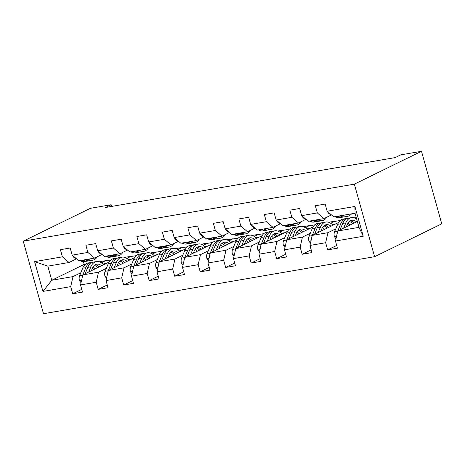 <?xml version="1.0" encoding="UTF-8"?>
<svg xmlns="http://www.w3.org/2000/svg" width="465" height="465" viewBox="0 0 465 465"><rect width="100%" height="100%" fill="white"/><g stroke="black" fill="none" stroke-linecap="round" stroke-linejoin="round"><path stroke-width="0.7" d="M354.353 184.157L421.499 151.282L441.75 223.822L374.604 256.692L43.501 313.718L23.25 241.178L354.353 184.157L374.604 256.692M357.341 221.416L337.747 231.006L358.992 227.344L355.051 213.232L333.806 216.888L327.145 211.238L325.145 204.083L315.34 205.774L317.339 212.929L301.646 215.632L299.652 208.471L289.846 210.163L291.84 217.318L276.152 220.021L274.152 212.865L264.353 214.551L266.346 221.712L250.658 224.409L248.659 217.254L238.853 218.945L240.853 226.1L225.165 228.803L223.165 221.648L213.359 223.334L215.359 230.489L199.671 233.192L197.672 226.037L187.866 227.728L189.865 234.883L174.177 237.586L172.178 230.425L162.372 232.116L164.372 239.272L148.678 241.974L146.684 234.819L136.879 236.505L138.878 243.66L123.184 246.363L121.191 239.208L111.385 240.899L113.379 248.054L97.691 250.757L95.691 243.602L85.891 245.288L87.885 252.443L72.197 255.145L70.198 247.99L60.392 249.682L62.391 256.837L34.608 261.621L42.931 291.421L51.755 280.261L72.999 276.599L80.823 272.769M327.145 211.238L354.923 206.454L363.246 236.255L335.463 241.039L337.462 248.194L327.656 249.885L336.695 245.456M42.931 291.421L70.709 286.632L72.709 293.787L82.514 292.101L80.515 284.946L96.209 282.243L98.202 289.399L108.008 287.707L106.014 280.552L121.702 277.855L123.702 285.01L133.502 283.319L131.508 276.163L147.196 273.461L149.195 280.616L159.001 278.93L157.001 271.775L172.689 269.072L174.689 276.227L184.495 274.536L182.495 267.381L198.183 264.678L200.183 271.833L209.988 270.148L207.989 262.992L223.677 260.29L225.676 267.445L235.482 265.759L233.482 258.598L249.176 255.901L251.17 263.056L260.975 261.365L258.976 254.21L274.67 251.507L276.663 258.662L286.469 256.976L284.475 249.821L300.163 247.118L302.163 254.274L311.969 252.582L309.969 245.427L325.657 242.724L327.656 249.885M111.623 206.425L111.152 204.734L105.555 207.471L395.145 157.6L400.743 154.857L421.499 151.282M301.646 215.632L308.312 221.282L324 218.579L331.429 214.94M356.574 218.678L356.184 218.864M335.765 228.861L327.941 232.692L312.253 235.395L338.567 222.514M354.185 217.876L356.248 217.521M324 218.579L317.339 212.929M325.657 242.724L327.941 232.692M309.969 245.427L312.253 235.395M276.152 220.021L282.819 225.67L298.507 222.968L305.935 219.335M328.691 222.264L334.905 221.195L330.691 223.258M310.271 233.256L302.448 237.086L286.76 239.789L313.073 226.903M298.507 222.968L291.84 217.318M300.163 247.118L302.448 237.086M284.475 249.821L286.76 239.789M250.658 224.409L257.325 230.059L273.013 227.362L280.442 223.723M303.192 226.658L309.411 225.589L305.197 227.647M284.778 237.644L276.954 241.475L261.266 244.177L287.579 231.297M273.013 227.362L266.346 221.712M274.67 251.507L276.954 241.475M258.976 254.21L261.266 244.177M225.165 228.803L231.832 234.453L247.519 231.75L254.948 228.112M277.698 231.047L283.912 229.977L279.703 232.041M259.284 242.032L251.46 245.863L235.772 248.566L262.086 235.685M247.519 231.75L240.853 226.1M249.176 255.901L251.46 245.863M233.482 258.598L235.772 248.566L238.783 241.335A15.723 9.283 80.2 0 1 244.311 236.081L241.207 236.615A15.723 9.283 -99.8 0 0 235.679 241.87L238.783 241.335M199.671 233.192L206.338 238.841L222.026 236.139L229.448 232.506M252.204 235.435L258.418 234.366L254.21 236.429M233.79 246.427L225.967 250.257L210.279 252.96L236.592 240.074M222.026 236.139L215.359 230.489M223.677 260.29L225.967 250.257M207.989 262.992L210.279 252.96M174.177 237.586L180.839 243.236L196.532 240.533L203.955 236.894M226.711 239.83L232.924 238.76L228.716 240.818M208.297 250.815L200.473 254.646L184.779 257.348L211.098 244.468M196.532 240.533L189.865 234.883M198.183 264.678L200.473 254.646M182.495 267.381L184.779 257.348M148.678 241.974L155.345 247.624L171.033 244.921L178.461 241.289M201.217 244.218L207.431 243.149L203.222 245.212M182.803 255.209L174.98 259.04L159.286 261.737L185.605 248.856M171.033 244.921L164.372 239.272M172.689 269.072L174.98 259.04M157.001 271.775L159.286 261.737L162.297 254.506A15.723 9.283 80.2 0 1 167.83 249.257L164.726 249.792A15.723 9.283 -99.8 0 0 159.193 255.041L162.297 254.506M123.184 246.363L129.851 252.013L145.539 249.316L152.968 245.677M175.724 248.612L181.937 247.537L177.723 249.6M157.304 259.598L149.48 263.428L133.792 266.131L160.105 253.245M145.539 249.316L138.878 243.66M147.196 273.461L149.48 263.428M131.508 276.163L133.792 266.131L136.803 258.895A15.723 9.283 80.2 0 1 142.337 253.646L139.227 254.181A15.723 9.283 -99.8 0 0 133.699 259.429L136.803 258.895M97.691 250.757L104.358 256.407L120.046 253.704L127.474 250.065M150.23 253.001L156.443 251.931L152.229 253.995M131.81 263.986L123.986 267.817L108.299 270.52L134.612 257.639M120.046 253.704L113.379 248.054M121.702 277.855L123.986 267.817M106.014 280.552L108.299 270.52M72.197 255.145L78.864 260.795L94.552 258.092L101.98 254.46M124.73 257.389L130.95 256.32L126.736 258.383M106.316 268.381L98.493 272.211L82.805 274.914L109.118 262.028M94.552 258.092L87.885 252.443M96.209 282.243L98.493 272.211M80.515 284.946L82.805 274.914M34.608 261.621L47.814 266.143L69.058 262.487L76.487 258.848M99.237 261.783L105.45 260.714L101.242 262.772M83.456 261.679L84.206 264.37L85.653 264.12M84.206 264.37L51.755 280.261L47.814 266.143M69.058 262.487L62.391 256.837M70.709 286.632L72.999 276.599M111.152 204.734L90.396 208.308L23.25 241.178M101.434 262.905L105.45 260.714M105.509 260.906L110.827 259.993M126.928 258.511L130.95 256.32M131.002 256.517L136.321 255.599M152.421 254.123L156.443 251.931M156.496 252.129L161.814 251.21M177.915 249.734L181.937 247.537M181.989 247.735L187.308 246.822M203.408 245.34L207.431 243.149M207.483 243.346L212.801 242.428M228.902 240.951L232.924 238.76M232.982 238.952L238.301 238.039M254.396 236.557L258.418 234.366M258.476 234.563L263.795 233.645M279.895 232.169L283.912 229.977M283.97 230.175L289.288 229.257M305.389 227.78L309.411 225.589M309.463 225.781L314.782 224.868M330.882 223.386L334.905 221.195M334.957 221.392L340.275 220.474M363.246 236.255L358.992 227.344M355.051 213.232L354.923 206.454M335.463 241.039L337.747 231.006M72.709 293.787L81.753 289.364M102.788 264.039L106.218 263.452M128.282 259.65L131.711 259.057M98.202 289.399L107.246 284.975M153.776 255.256L157.205 254.669M123.702 285.01L132.74 280.581M179.269 250.868L182.699 250.275M149.195 280.616L158.234 276.193M204.769 246.479L208.198 245.886M174.689 276.227L183.727 271.798M230.262 242.085L233.692 241.498M200.183 271.833L209.221 267.41M255.756 237.696L259.185 237.104M225.676 267.445L234.72 263.021M281.249 233.302L284.679 232.715M251.17 263.056L260.214 258.627M306.743 228.914L310.172 228.321M276.663 258.662L285.708 254.239M332.237 224.525L335.666 223.932M302.163 254.274L311.201 249.845M72.511 255.413A5.446 3.214 80.2 0 0 74.644 257.93L76.684 258.947M79.992 260.603L80.683 260.946A15.723 9.283 80.2 0 0 84.543 261.597L87.653 261.063A15.723 9.283 80.2 0 0 88.617 260.807M88.164 259.197L88.85 259.54A15.723 9.283 80.2 0 0 92.715 260.191A15.723 9.283 80.2 0 0 97.33 256.732M83.101 260.069L83.787 260.412A15.723 9.283 80.2 0 0 87.653 261.063M92.715 260.191L89.611 260.726A15.723 9.283 -99.8 0 1 85.746 260.075L85.06 259.732M91.378 270.717L92.273 268.549A13.049 7.707 -99.8 0 1 96.865 264.19A13.049 7.707 -99.8 0 1 101.573 265.724M88.722 272.013L90.884 266.805A15.723 9.283 -99.8 0 1 96.412 261.557A15.723 9.283 -99.8 0 1 103.492 264.783M81.026 282.708L79.451 280.61A5.446 3.214 -99.8 0 1 79.608 275.71L82.712 268.212A15.723 9.283 -99.8 0 1 88.24 262.963L91.343 262.429A15.723 9.283 80.2 0 0 85.816 267.677L82.822 274.902M93.128 266.91A13.049 7.707 -99.8 0 1 95.087 268.898M85.107 273.786L87.775 267.34A15.723 9.283 -99.8 0 1 93.308 262.091L96.412 261.557M99.167 266.898A13.049 7.707 80.2 0 0 95.36 264.725M92.343 262.347A15.723 9.283 80.2 0 0 91.343 262.429M94.459 265.358A13.049 7.707 -99.8 0 1 97.609 267.666M82.787 274.989L82.712 275.175A5.446 3.214 80.2 0 0 82.259 277.297M98.005 251.019A5.446 3.214 80.2 0 0 100.138 253.535L102.178 254.558M105.485 256.209L106.177 256.552A15.723 9.283 80.2 0 0 110.036 257.209L113.146 256.674A15.723 9.283 80.2 0 0 114.111 256.413M113.658 254.803L114.349 255.145A15.723 9.283 80.2 0 0 118.209 255.802A15.723 9.283 80.2 0 0 122.824 252.344M108.595 255.674L109.281 256.017A15.723 9.283 80.2 0 0 113.146 256.674M118.209 255.802L115.105 256.337A15.723 9.283 -99.8 0 1 111.24 255.68L110.554 255.337M123.498 246.63A5.446 3.214 80.2 0 0 125.631 249.147L127.672 250.164M130.985 251.821L131.671 252.164A15.723 9.283 80.2 0 0 135.536 252.815L138.64 252.28A15.723 9.283 80.2 0 0 139.605 252.024M139.151 250.414L139.843 250.757A15.723 9.283 80.2 0 0 143.702 251.408A15.723 9.283 80.2 0 0 148.318 247.95M134.089 251.286L134.774 251.629A15.723 9.283 80.2 0 0 138.64 252.28M143.702 251.408L140.599 251.943A15.723 9.283 -99.8 0 1 136.739 251.292L136.047 250.949M116.872 266.323L117.767 264.155A13.049 7.707 -99.8 0 1 122.359 259.796A13.049 7.707 -99.8 0 1 127.067 261.33M114.221 267.625L116.378 262.417A15.723 9.283 -99.8 0 1 121.906 257.162A15.723 9.283 -99.8 0 1 128.985 260.394M106.52 278.32L104.945 276.216A5.446 3.214 -99.8 0 1 105.102 271.316L108.206 263.824A15.723 9.283 -99.8 0 1 113.733 258.569L116.837 258.034A15.723 9.283 80.2 0 0 111.309 263.289L108.316 270.514M118.622 262.522A13.049 7.707 -99.8 0 1 120.58 264.509M110.6 269.392L113.274 262.952A15.723 9.283 -99.8 0 1 118.802 257.697L121.906 257.162M124.666 262.51A13.049 7.707 80.2 0 0 120.853 260.336M117.837 257.959A15.723 9.283 80.2 0 0 116.837 258.034M119.953 260.97A13.049 7.707 -99.8 0 1 123.103 263.271M108.281 270.595L108.206 270.781A5.446 3.214 80.2 0 0 107.752 272.909M142.366 261.935L143.267 259.766A13.049 7.707 -99.8 0 1 147.853 255.407A13.049 7.707 -99.8 0 1 152.561 256.942M139.715 263.231L141.872 258.023A15.723 9.283 -99.8 0 1 147.399 252.774A15.723 9.283 -99.8 0 1 154.485 256M132.014 273.926L130.444 271.827A5.446 3.214 -99.8 0 1 130.595 266.927L133.699 259.429M144.115 258.127A13.049 7.707 -99.8 0 1 146.074 260.115M136.094 265.004L138.768 258.557A15.723 9.283 -99.8 0 1 144.295 253.309L147.399 252.774M150.16 258.116A13.049 7.707 80.2 0 0 146.347 255.948M143.33 253.565A15.723 9.283 80.2 0 0 142.337 253.646M145.446 256.581A13.049 7.707 -99.8 0 1 148.597 258.883M133.775 266.207L133.699 266.393A5.446 3.214 80.2 0 0 133.252 268.514M148.992 242.236A5.446 3.214 80.2 0 0 151.125 244.759L153.165 245.776M156.478 247.432L157.164 247.775A15.723 9.283 80.2 0 0 161.03 248.426L164.133 247.892A15.723 9.283 80.2 0 0 165.098 247.636M164.651 246.02L165.337 246.369A15.723 9.283 80.2 0 0 169.202 247.02A15.723 9.283 80.2 0 0 173.817 243.561M159.582 246.898L160.268 247.241A15.723 9.283 80.2 0 0 164.133 247.892M169.202 247.02L166.092 247.554A15.723 9.283 -99.8 0 1 162.233 246.903L161.541 246.555M174.485 237.848A5.446 3.214 80.2 0 0 176.619 240.364L178.659 241.387M181.972 243.038L182.658 243.381A15.723 9.283 80.2 0 0 186.523 244.038L189.627 243.503A15.723 9.283 80.2 0 0 190.592 243.242M190.144 241.631L190.83 241.974A15.723 9.283 80.2 0 0 194.696 242.631A15.723 9.283 80.2 0 0 199.311 239.173M185.076 242.503L185.762 242.846A15.723 9.283 80.2 0 0 189.627 243.503M194.696 242.631L191.586 243.166A15.723 9.283 -99.8 0 1 187.726 242.509L187.035 242.166M199.979 233.459A5.446 3.214 80.2 0 0 202.112 235.976L204.158 236.993M207.466 238.65L208.151 238.993A15.723 9.283 80.2 0 0 212.017 239.644L215.121 239.109A15.723 9.283 80.2 0 0 216.086 238.853M215.638 237.243L216.324 237.586A15.723 9.283 80.2 0 0 220.189 238.237A15.723 9.283 80.2 0 0 224.804 234.779M210.569 238.115L211.261 238.458A15.723 9.283 80.2 0 0 215.121 239.109M220.189 238.237L217.085 238.772A15.723 9.283 -99.8 0 1 213.22 238.121L212.534 237.778M167.859 257.54L168.76 255.372A13.049 7.707 -99.8 0 1 173.346 251.013A13.049 7.707 -99.8 0 1 178.054 252.553M165.209 258.842L167.365 253.634A15.723 9.283 -99.8 0 1 172.893 248.38A15.723 9.283 -99.8 0 1 179.978 251.612M157.513 269.537L155.938 267.439A5.446 3.214 -99.8 0 1 156.089 262.533L159.193 255.041M169.609 253.739A13.049 7.707 -99.8 0 1 171.568 255.727M161.588 260.615L164.261 254.169A15.723 9.283 -99.8 0 1 169.789 248.915L172.893 248.38M175.654 253.727A13.049 7.707 80.2 0 0 171.841 251.553M168.824 249.176A15.723 9.283 80.2 0 0 167.83 249.257M170.94 252.187A13.049 7.707 -99.8 0 1 174.09 254.489M159.268 261.818L159.193 261.998A5.446 3.214 80.2 0 0 158.745 264.126M193.353 253.152L194.254 250.984A13.049 7.707 -99.8 0 1 198.84 246.624A13.049 7.707 -99.8 0 1 203.554 248.159M190.702 254.448L192.859 249.246A15.723 9.283 -99.8 0 1 198.386 243.991A15.723 9.283 -99.8 0 1 205.472 247.217M183.007 265.149L181.431 263.045A5.446 3.214 -99.8 0 1 181.583 258.145L184.686 250.652A15.723 9.283 -99.8 0 1 190.22 245.398L193.324 244.863A15.723 9.283 80.2 0 0 187.796 250.118L184.803 257.343M195.102 249.35A13.049 7.707 -99.8 0 1 197.067 251.338M187.087 256.221L189.755 249.781A15.723 9.283 -99.8 0 1 195.283 244.526L198.386 243.991M201.147 249.339A13.049 7.707 80.2 0 0 197.334 247.165M194.318 244.782A15.723 9.283 80.2 0 0 193.324 244.863M196.433 247.799A13.049 7.707 -99.8 0 1 199.59 250.1M184.768 257.424L184.686 257.61A5.446 3.214 80.2 0 0 184.239 259.737M218.846 248.763L219.747 246.595A13.049 7.707 -99.8 0 1 224.339 242.236A13.049 7.707 -99.8 0 1 229.047 243.77M216.196 250.06L218.352 244.852A15.723 9.283 -99.8 0 1 223.886 239.603A15.723 9.283 -99.8 0 1 230.966 242.829M208.5 260.755L206.925 258.656A5.446 3.214 -99.8 0 1 207.076 253.756L210.186 246.258A15.723 9.283 -99.8 0 1 215.714 241.01L218.817 240.475A15.723 9.283 80.2 0 0 213.29 245.723L210.296 252.948M220.602 244.956A13.049 7.707 -99.8 0 1 222.561 246.944M212.581 251.832L215.249 245.386A15.723 9.283 -99.8 0 1 220.776 240.138L223.886 239.603M226.641 244.945A13.049 7.707 80.2 0 0 222.834 242.771M219.811 240.393A15.723 9.283 80.2 0 0 218.817 240.475M221.933 243.404A13.049 7.707 -99.8 0 1 225.083 245.712M210.261 253.036L210.18 253.222A5.446 3.214 80.2 0 0 209.732 255.343M244.346 244.369L245.241 242.201A13.049 7.707 -99.8 0 1 249.833 237.842A13.049 7.707 -99.8 0 1 254.541 239.376M241.69 245.671L243.846 240.463A15.723 9.283 -99.8 0 1 249.38 235.209A15.723 9.283 -99.8 0 1 256.459 238.44M233.994 256.366L232.419 254.262A5.446 3.214 -99.8 0 1 232.57 249.362L235.679 241.87M246.095 240.568A13.049 7.707 -99.8 0 1 248.054 242.556M238.074 247.438L240.742 240.998A15.723 9.283 -99.8 0 1 246.276 235.743L249.38 235.209M252.135 240.556A13.049 7.707 80.2 0 0 248.327 238.382M245.305 236.005A15.723 9.283 80.2 0 0 244.311 236.081M247.427 239.016A13.049 7.707 -99.8 0 1 250.577 241.318M235.755 248.641L235.679 248.827A5.446 3.214 80.2 0 0 235.226 250.955M269.84 239.981L270.735 237.813A13.049 7.707 -99.8 0 1 275.327 233.453A13.049 7.707 -99.8 0 1 280.035 234.988M267.183 241.277L269.345 236.069A15.723 9.283 -99.8 0 1 274.873 230.82A15.723 9.283 -99.8 0 1 281.953 234.046M259.487 251.972L257.912 249.874A5.446 3.214 -99.8 0 1 258.069 244.974L261.173 237.481A15.723 9.283 -99.8 0 1 266.701 232.227L269.805 231.692A15.723 9.283 80.2 0 0 264.277 236.947L261.284 244.166M271.589 236.174A13.049 7.707 -99.8 0 1 273.548 238.161M263.568 243.05L266.236 236.604A15.723 9.283 -99.8 0 1 271.769 231.355L274.873 230.82M277.628 236.168A13.049 7.707 80.2 0 0 273.821 233.994M270.804 231.611A15.723 9.283 80.2 0 0 269.805 231.692M272.92 234.627A13.049 7.707 -99.8 0 1 276.07 236.929M261.249 244.253L261.173 244.439A5.446 3.214 80.2 0 0 260.72 246.56M295.333 235.592L296.228 233.418A13.049 7.707 -99.8 0 1 300.82 229.059A13.049 7.707 -99.8 0 1 305.528 230.599M292.683 236.888L294.839 231.68A15.723 9.283 -99.8 0 1 300.367 226.432A15.723 9.283 -99.8 0 1 307.446 229.658M284.981 247.583L283.406 245.485A5.446 3.214 -99.8 0 1 283.563 240.579L286.667 233.087A15.723 9.283 -99.8 0 1 292.194 227.838L295.298 227.304A15.723 9.283 80.2 0 0 289.771 232.552L286.777 239.777M297.083 231.785A13.049 7.707 -99.8 0 1 299.042 233.773M289.061 238.661L291.735 232.215A15.723 9.283 -99.8 0 1 297.263 226.967L300.367 226.432M303.128 231.773A13.049 7.707 80.2 0 0 299.315 229.6M296.298 227.222A15.723 9.283 80.2 0 0 295.298 227.304M298.414 230.233A13.049 7.707 -99.8 0 1 301.564 232.541M286.742 239.864L286.667 240.045A5.446 3.214 80.2 0 0 286.219 242.172M320.827 231.198L321.728 229.03A13.049 7.707 -99.8 0 1 326.314 224.671A13.049 7.707 -99.8 0 1 331.022 226.205M318.176 232.5L320.333 227.292A15.723 9.283 -99.8 0 1 325.86 222.038A15.723 9.283 -99.8 0 1 332.946 225.269M310.475 243.195L308.905 241.091A5.446 3.214 -99.8 0 1 309.056 236.191L312.16 228.699A15.723 9.283 -99.8 0 1 317.688 223.444L320.798 222.909A15.723 9.283 80.2 0 0 315.264 228.164L312.271 235.389M322.576 227.397A13.049 7.707 -99.8 0 1 324.535 229.385M314.555 234.267L317.229 227.827A15.723 9.283 -99.8 0 1 322.757 222.572L325.86 222.038M328.621 227.385A13.049 7.707 80.2 0 0 324.808 225.211M321.792 222.834A15.723 9.283 80.2 0 0 320.798 222.909M323.907 225.845A13.049 7.707 -99.8 0 1 327.058 228.146M312.236 235.47L312.16 235.656A5.446 3.214 80.2 0 0 311.713 237.784M225.479 229.065A5.446 3.214 80.2 0 0 227.606 231.582L229.652 232.605M232.959 234.255L233.651 234.598A15.723 9.283 80.2 0 0 237.51 235.255L240.614 234.72A15.723 9.283 80.2 0 0 241.579 234.459M241.132 232.849L241.817 233.192A15.723 9.283 80.2 0 0 245.683 233.849A15.723 9.283 80.2 0 0 250.298 230.39M236.063 233.721L236.755 234.064A15.723 9.283 80.2 0 0 240.614 234.72M245.683 233.849L242.579 234.383A15.723 9.283 -99.8 0 1 238.714 233.726L238.028 233.383M250.972 224.676A5.446 3.214 80.2 0 0 253.105 227.193L255.145 228.216M258.453 229.867L259.144 230.21A15.723 9.283 80.2 0 0 263.004 230.867L266.114 230.332A15.723 9.283 80.2 0 0 267.079 230.07M266.625 228.46L267.317 228.803A15.723 9.283 80.2 0 0 271.176 229.454A15.723 9.283 80.2 0 0 275.792 226.002M261.562 229.332L262.248 229.675A15.723 9.283 80.2 0 0 266.114 230.332M271.176 229.454L268.072 229.989A15.723 9.283 -99.8 0 1 264.207 229.338L263.521 228.995M276.466 220.282A5.446 3.214 80.2 0 0 278.599 222.805L280.639 223.822M283.946 225.479L284.638 225.821A15.723 9.283 80.2 0 0 288.498 226.472L291.607 225.938A15.723 9.283 80.2 0 0 292.572 225.682M292.119 224.066L292.81 224.415A15.723 9.283 80.2 0 0 296.67 225.066A15.723 9.283 80.2 0 0 301.285 221.607M287.056 224.944L287.742 225.287A15.723 9.283 80.2 0 0 291.607 225.938M296.67 225.066L293.566 225.601A15.723 9.283 -99.8 0 1 289.701 224.95L289.015 224.601M301.959 215.894A5.446 3.214 80.2 0 0 304.093 218.411L306.133 219.434M309.446 221.084L310.132 221.427A15.723 9.283 80.2 0 0 313.997 222.084L317.101 221.549A15.723 9.283 80.2 0 0 318.066 221.288M317.612 219.678L318.304 220.021A15.723 9.283 80.2 0 0 322.164 220.677A15.723 9.283 80.2 0 0 326.785 217.219M312.55 220.55L313.236 220.892A15.723 9.283 80.2 0 0 317.101 221.549M322.164 220.677L319.06 221.212A15.723 9.283 -99.8 0 1 315.2 220.555L314.509 220.212M327.453 211.505A5.446 3.214 80.2 0 0 329.586 214.022L331.626 215.039M334.94 216.696L335.625 217.039A15.723 9.283 80.2 0 0 339.491 217.69L342.595 217.155A15.723 9.283 80.2 0 0 343.559 216.899M343.112 215.289L343.798 215.632A15.723 9.283 80.2 0 0 347.663 216.283A15.723 9.283 80.2 0 0 351.563 213.83M338.043 216.161L338.729 216.504A15.723 9.283 80.2 0 0 342.595 217.155M347.663 216.283L344.553 216.818A15.723 9.283 -99.8 0 1 340.694 216.167L340.002 215.824M346.32 226.81L347.221 224.642A13.049 7.707 -99.8 0 1 351.807 220.282A13.049 7.707 -99.8 0 1 356.516 221.817M343.67 228.106L345.826 222.898A15.723 9.283 -99.8 0 1 351.354 217.649A15.723 9.283 -99.8 0 1 356.736 219.265M335.974 238.801L334.399 236.702A5.446 3.214 -99.8 0 1 334.55 231.803L337.654 224.304A15.723 9.283 -99.8 0 1 343.187 219.056L346.291 218.521A15.723 9.283 80.2 0 0 340.758 223.77L337.764 230.995M348.07 223.002A13.049 7.707 -99.8 0 1 350.029 224.99M340.049 229.879L342.722 223.433A15.723 9.283 -99.8 0 1 348.25 218.184L351.354 217.649M354.115 222.991A13.049 7.707 80.2 0 0 350.302 220.817M347.285 218.44A15.723 9.283 80.2 0 0 346.291 218.521M349.401 221.45A13.049 7.707 -99.8 0 1 352.557 223.758M337.73 231.082L337.654 231.268A5.446 3.214 80.2 0 0 337.206 233.389M83.787 260.412L80.683 260.946M88.85 259.54L85.746 260.075M75.336 257.808L74.644 257.93M79.521 280.697L81.567 280.349M87.775 267.34L90.884 266.805M82.712 268.212L85.816 267.677M79.608 275.71L82.712 275.175M109.281 256.017L106.177 256.552M114.349 255.145L111.24 255.68M100.835 253.419L100.138 253.535M134.774 251.629L131.671 252.164M139.843 250.757L136.739 251.292M126.329 249.025L125.631 249.147M105.014 276.309L107.06 275.954M113.274 262.952L116.378 262.417M108.206 263.824L111.309 263.289M105.102 271.316L108.206 270.781M130.508 271.92L132.554 271.566M138.768 258.557L141.872 258.023M130.595 266.927L133.699 266.393M160.268 247.241L157.164 247.775M165.337 246.369L162.233 246.903M151.822 244.637L151.125 244.759M185.762 242.846L182.658 243.381M190.83 241.974L187.726 242.509M177.316 240.248L176.619 240.364M211.261 238.458L208.151 238.993M216.324 237.586L213.22 238.121M202.81 235.854L202.112 235.976M156.002 267.526L158.048 267.177M164.261 254.169L167.365 253.634M156.089 262.533L159.193 261.998M181.495 263.138L183.541 262.783M189.755 249.781L192.859 249.246M184.686 250.652L187.796 250.118M181.583 258.145L184.686 257.61M206.995 258.743L209.035 258.395M215.249 245.386L218.352 244.852M210.186 246.258L213.29 245.723M207.076 253.756L210.18 253.222M232.488 254.355L234.534 254M240.742 240.998L243.846 240.463M232.57 249.362L235.679 248.827M257.982 249.967L260.028 249.612M266.236 236.604L269.345 236.069M261.173 237.481L264.277 236.947M258.069 244.974L261.173 244.439M283.476 245.572L285.522 245.224M291.735 232.215L294.839 231.68M286.667 233.087L289.771 232.552M283.563 240.579L286.667 240.045M308.969 241.184L311.015 240.829M317.229 227.827L320.333 227.292M312.16 228.699L315.264 228.164M309.056 236.191L312.16 235.656M236.755 234.064L233.651 234.598M241.817 233.192L238.714 233.726M228.303 231.465L227.606 231.582M262.248 229.675L259.144 230.21M267.317 228.803L264.207 229.338M253.803 227.071L253.105 227.193M287.742 225.287L284.638 225.821M292.81 224.415L289.701 224.95M279.296 222.683L278.599 222.805M313.236 220.892L310.132 221.427M318.304 220.021L315.2 220.555M304.79 218.294L304.093 218.411M338.729 216.504L335.625 217.039M343.798 215.632L340.694 216.167M330.284 213.9L329.586 214.022M334.463 236.795L336.509 236.441M342.722 223.433L345.826 222.898M337.654 224.304L340.758 223.77M334.55 231.803L337.654 231.268"/></g></svg>
